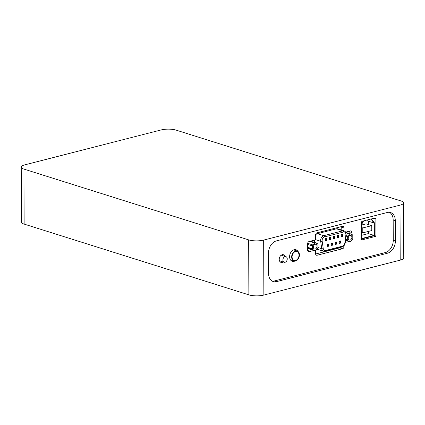 <?xml version="1.0" encoding="UTF-8"?>
<svg xmlns="http://www.w3.org/2000/svg" width="425" height="425" viewBox="0 0 425 425"><rect width="100%" height="100%" fill="white"/><g stroke="black" fill="none" stroke-linecap="round" stroke-linejoin="round"><path stroke-width="0.64" d="M371.328 218.933L374.324 222.732L374.367 235.492A1.062 0.76 -72.5 0 1 374.292 235.62A1.062 0.76 -72.5 0 1 374.207 235.737L361.51 238.988A1.062 0.76 107.5 0 0 361.744 239.642A1.062 0.76 107.5 0 0 361.983 239.79A1.062 0.76 107.5 0 0 362.307 239.796L361.717 239.61M373.378 235.949L375.147 236.507A1.062 0.76 107.5 0 0 375.705 236.066A1.062 0.76 107.5 0 0 375.939 235.285L374.367 234.791M374.096 218.227L375.881 218.79A1.062 0.76 107.5 0 0 375.647 218.126A1.062 0.76 107.5 0 0 375.408 217.977A1.062 0.76 107.5 0 0 375.084 217.972L362.243 221.26A1.062 0.76 107.5 0 0 361.68 221.701A1.062 0.76 107.5 0 0 361.452 222.482L361.51 238.977M298.993 255.09A4.622 3.31 -72.5 0 1 294.153 260.382A4.622 3.31 -72.5 0 1 292.092 256.854A4.622 3.31 -72.5 0 1 296.932 251.563A4.622 3.31 -72.5 0 1 298.993 255.09M299.444 254.973A5.222 3.745 107.5 0 0 297.112 250.989A5.222 3.745 107.5 0 0 291.646 256.971A5.222 3.745 107.5 0 0 293.973 260.955A5.222 3.745 107.5 0 0 299.444 254.973M294.854 261.077A6.051 4.335 -72.5 0 1 292.31 261.301A6.051 4.335 -72.5 0 1 289.611 256.684A6.051 4.335 -72.5 0 1 295.949 249.751A6.051 4.335 -72.5 0 1 297.904 251.393M287.252 258.905A2.927 2.098 107.5 0 0 285.945 256.668A2.927 2.098 107.5 0 0 282.88 260.02A2.927 2.098 107.5 0 0 284.187 262.257A2.927 2.098 107.5 0 0 287.252 258.905M281.865 254.819A4.037 2.89 -72.5 0 1 282.189 255.483M283.257 261.965A4.037 2.89 -72.5 0 1 281.026 262.422A4.037 2.89 -72.5 0 1 279.23 259.346A4.037 2.89 -72.5 0 1 283.454 254.724A4.037 2.89 -72.5 0 1 285.016 256.376M348.224 238.191A2.444 1.748 107.5 0 0 349.313 240.056A2.444 1.748 107.5 0 0 351.873 237.256A2.444 1.748 107.5 0 0 350.784 235.397A2.444 1.748 107.5 0 0 348.224 238.191M316.992 246.192A2.444 1.748 -72.5 0 1 314.436 248.986A2.444 1.748 -72.5 0 1 313.347 247.122A2.444 1.748 -72.5 0 1 315.902 244.327A2.444 1.748 -72.5 0 1 316.992 246.192M315.536 250.378L315.547 253.603A2.125 1.519 107.5 0 0 316.014 254.926A2.125 1.519 107.5 0 0 316.492 255.223A2.125 1.519 107.5 0 0 317.135 255.234L315.956 254.862M315.578 254.017L339.676 247.849A2.125 1.519 107.5 0 0 340.452 247.393M339.676 247.849L342.502 248.742A2.125 1.519 107.5 0 0 343.623 247.855A2.125 1.519 107.5 0 0 344.08 246.298L343.57 246.133M349.148 233.431L349.143 231.673A2.125 1.519 107.5 0 0 349.106 231.258M349.143 231.673L351.969 232.56A2.125 1.519 107.5 0 0 351.496 231.242A2.125 1.519 107.5 0 0 351.018 230.94A2.125 1.519 107.5 0 0 350.375 230.929L345.69 232.13M341.201 229.925L341.19 227.077A2.125 1.519 107.5 0 0 341.153 226.663M341.19 227.077L344.016 227.965A2.125 1.519 107.5 0 0 343.549 226.647A2.125 1.519 107.5 0 0 343.071 226.344A2.125 1.519 107.5 0 0 342.422 226.334L317.061 232.831A2.125 1.519 107.5 0 0 315.94 233.713A2.125 1.519 107.5 0 0 315.483 235.275L315.499 239.865L309.156 241.485A2.125 1.519 107.5 0 0 308.035 242.372A2.125 1.519 107.5 0 0 307.578 243.929L307.599 250.038A2.125 1.519 107.5 0 0 308.067 251.361A2.125 1.519 107.5 0 0 308.545 251.658A2.125 1.519 107.5 0 0 309.193 251.669L308.013 251.297M263.665 240.077A10.62 3.012 179.8 0 1 255.988 240.863A10.62 3.012 179.8 0 1 248.673 239.881L248.864 294.87A10.62 3.012 -0.2 0 0 256.185 295.853A10.62 3.012 -0.2 0 0 263.856 295.067L263.665 240.077L400.005 205.163L400.196 260.153A10.62 3.012 -0.2 0 0 403.734 258.065A10.62 3.012 -0.2 0 0 403.75 257.89L403.559 202.9A10.62 3.012 179.8 0 1 403.543 203.076A10.62 3.012 179.8 0 1 400.005 205.163M21.25 167.11L21.441 222.1A10.62 3.012 -0.2 0 0 24.135 224.092L23.943 169.102A10.62 3.012 179.8 0 1 21.25 167.11A10.62 3.012 179.8 0 1 21.266 166.935A10.62 3.012 179.8 0 1 24.804 164.847L161.144 129.933A10.62 3.012 179.8 0 1 168.815 129.147A10.62 3.012 179.8 0 1 176.136 130.13L400.865 200.908A10.62 3.012 179.8 0 1 403.559 202.9M248.864 294.87L24.135 224.092M400.196 260.153L263.856 295.067M276.505 281.637A10.62 7.607 -72.5 0 1 273.28 281.584A10.62 7.607 -72.5 0 1 268.542 273.482L268.473 253.114A10.62 7.607 -72.5 0 1 276.362 240.901L387.334 212.484A10.62 7.607 -72.5 0 1 390.564 212.537A10.62 7.607 -72.5 0 1 395.298 220.639L395.372 241.002A10.62 7.607 -72.5 0 1 387.478 253.215L276.505 281.637L274.385 280.967A10.62 7.607 -72.5 0 1 272.255 281.138M23.943 169.102L248.673 239.881M389.47 212.314A10.62 7.607 -72.5 0 1 393.178 219.969L393.252 240.337A10.62 7.607 -72.5 0 1 385.358 252.551L274.385 280.967M344.016 227.965L344.027 230.817M351.969 232.56L351.974 234.589M349.127 241.442L345.238 242.436M344.08 245.592L344.08 246.298M342.502 248.742L317.135 255.234M314.25 250.373L309.193 251.669M375.881 218.79L375.939 235.285M375.147 236.507L362.307 239.796M311.424 249.486L307.636 250.452M346.301 240.55L345.456 240.768M316.822 249.093A4.25 3.044 107.5 0 0 317.241 249.273L323.6 251.276A4.25 3.044 107.5 0 1 321.757 248.731A1.062 0.414 -8.3 0 0 322.485 248.779A1.062 0.414 -8.3 0 0 323.244 248.577L322.155 241.108A3.188 2.284 -72.5 0 1 322.113 240.587A3.188 2.284 -72.5 0 1 324.482 236.927L343.506 232.055A3.188 2.284 -72.5 0 1 345.334 232.677A3.188 2.284 -72.5 0 1 345.86 235.041L344.824 243.052A3.188 2.284 -72.5 0 1 342.492 246.176A1.062 0.675 75.6 0 1 342.29 246.829A1.062 0.675 75.6 0 1 342.051 246.978C343.761 246.394 344.803 245.055 345.174 242.962L344.824 243.052M314.431 240.136L314.782 242.526M345.174 242.962L346.205 234.956L345.461 231.8L344.085 230.833L337.726 228.831A4.25 3.044 107.5 0 0 336.435 228.809L317.411 233.681A4.25 3.044 107.5 0 0 315.493 235.004M314.76 242.978L312.811 244.928A1.062 0.76 107.5 0 0 312.418 245.91L312.428 248.811A1.062 0.76 107.5 0 0 312.827 249.587L314.787 250.538A1.062 0.76 107.5 0 0 314.861 250.569A1.062 0.76 107.5 0 0 315.578 250.336L317.528 248.386A1.062 0.76 107.5 0 0 317.921 247.403L317.911 244.502A1.062 0.76 107.5 0 0 317.512 243.722L315.552 242.776A1.062 0.76 107.5 0 0 315.478 242.744A1.062 0.76 107.5 0 0 314.76 242.978L309.634 241.363M309.288 248.806A1.062 0.76 -72.5 0 1 309.209 248.784A1.062 0.76 -72.5 0 1 309.134 248.758L307.594 248.009M350.434 233.846L352.389 234.791A1.062 0.76 -72.5 0 1 352.787 235.572L352.798 238.473A1.062 0.76 -72.5 0 1 352.405 239.456L350.46 241.4A1.062 0.76 -72.5 0 1 349.738 241.634A1.062 0.76 -72.5 0 1 349.663 241.607L347.708 240.656A1.062 0.76 -72.5 0 1 347.31 239.875L347.299 236.98A1.062 0.76 -72.5 0 1 347.692 235.997L349.637 234.048A1.062 0.76 -72.5 0 1 350.359 233.814A1.062 0.76 -72.5 0 1 350.434 233.846M280.431 261.072A4.037 2.89 -72.5 0 1 279.788 261.433M361.462 225.053L366.116 223.863L371.769 225.643L362.78 227.949L362.796 232.852L371.79 230.547L371.769 225.643M361.5 235.354L368.395 233.591L368.39 231.418M368.363 224.57L368.353 221.181L367.381 219.948M361.489 232.438L362.796 232.852M361.468 227.534L362.78 227.949M361.462 224.74L363.587 220.915M370.913 219.04L374.005 222.96L374.048 235.37L361.51 238.579M363.178 221.021L361.457 224.108M368.395 233.591L374.048 235.37M368.353 221.181L374.005 222.96M327.149 245.337A1.062 0.76 -72.5 0 1 328.259 244.12A1.062 0.76 -72.5 0 1 328.732 244.928A1.062 0.76 -72.5 0 1 327.622 246.144A1.062 0.76 -72.5 0 1 327.149 245.416M327.128 245.422A1.275 0.914 107.5 0 0 328.084 246.399A1.275 0.914 107.5 0 0 329.035 244.933A1.275 0.914 107.5 0 0 328.079 243.955A1.275 0.914 107.5 0 0 327.128 245.422M331.112 244.322A1.062 0.76 -72.5 0 1 332.223 243.105A1.062 0.76 -72.5 0 1 332.695 243.913A1.062 0.76 -72.5 0 1 331.585 245.129A1.062 0.76 -72.5 0 1 331.112 244.402A1.275 0.914 107.5 0 0 332.047 245.384A1.275 0.914 107.5 0 0 332.998 243.918A1.275 0.914 107.5 0 0 332.042 242.941A1.275 0.914 107.5 0 0 331.091 244.407M335.075 243.307A1.062 0.76 -72.5 0 1 336.186 242.091A1.062 0.76 -72.5 0 1 336.658 242.898A1.062 0.76 -72.5 0 1 335.548 244.115A1.062 0.76 -72.5 0 1 335.075 243.387M335.059 243.392A1.275 0.914 107.5 0 0 336.01 244.37A1.275 0.914 107.5 0 0 336.961 242.903A1.275 0.914 107.5 0 0 336.005 241.926A1.275 0.914 107.5 0 0 335.059 243.392M339.038 242.292A1.062 0.76 -72.5 0 1 340.149 241.076A1.062 0.76 -72.5 0 1 340.622 241.883A1.062 0.76 -72.5 0 1 339.511 243.1A1.062 0.76 -72.5 0 1 339.038 242.367M339.022 242.377A1.275 0.914 107.5 0 0 339.973 243.355A1.275 0.914 107.5 0 0 340.924 241.889A1.275 0.914 107.5 0 0 339.968 240.911A1.275 0.914 107.5 0 0 339.022 242.377M340.999 235.673A1.062 0.76 -72.5 0 1 342.109 234.457A1.062 0.76 -72.5 0 1 342.582 235.264A1.062 0.76 -72.5 0 1 341.472 236.481A1.062 0.76 -72.5 0 1 340.999 235.753M340.983 235.758A1.275 0.914 107.5 0 0 341.934 236.736A1.275 0.914 107.5 0 0 342.885 235.269A1.275 0.914 107.5 0 0 341.928 234.292A1.275 0.914 107.5 0 0 340.983 235.758M337.036 236.688A1.062 0.76 -72.5 0 1 338.146 235.471A1.062 0.76 -72.5 0 1 338.619 236.284A1.062 0.76 -72.5 0 1 337.508 237.495A1.062 0.76 -72.5 0 1 337.036 236.768A1.275 0.914 107.5 0 0 337.971 237.75A1.275 0.914 107.5 0 0 338.922 236.284A1.275 0.914 107.5 0 0 337.965 235.307A1.275 0.914 107.5 0 0 337.02 236.773M333.072 237.702A1.062 0.76 -72.5 0 1 334.183 236.486A1.062 0.76 -72.5 0 1 334.656 237.299A1.062 0.76 -72.5 0 1 333.545 238.51A1.062 0.76 -72.5 0 1 333.072 237.782A1.275 0.914 107.5 0 0 334.007 238.765A1.275 0.914 107.5 0 0 334.958 237.299A1.275 0.914 107.5 0 0 334.002 236.321A1.275 0.914 107.5 0 0 333.057 237.788M329.109 238.717A1.062 0.76 -72.5 0 1 330.22 237.501A1.062 0.76 -72.5 0 1 330.692 238.313A1.062 0.76 -72.5 0 1 329.582 239.53A1.062 0.76 -72.5 0 1 329.109 238.797M329.088 238.802A1.275 0.914 107.5 0 0 330.044 239.78A1.275 0.914 107.5 0 0 330.995 238.313A1.275 0.914 107.5 0 0 330.039 237.336A1.275 0.914 107.5 0 0 329.088 238.802M325.146 239.732A1.062 0.76 -72.5 0 1 326.257 238.515A1.062 0.76 -72.5 0 1 326.729 239.328A1.062 0.76 -72.5 0 1 325.619 240.545A1.062 0.76 -72.5 0 1 325.146 239.812M325.125 239.817A1.275 0.914 107.5 0 0 326.081 240.794A1.275 0.914 107.5 0 0 327.032 239.328A1.275 0.914 107.5 0 0 326.076 238.351A1.275 0.914 107.5 0 0 325.125 239.817M346.205 234.956L345.86 235.041M336.435 228.809L342.794 230.812A1.062 0.675 75.6 0 1 343.299 231.269A1.062 0.675 75.6 0 1 343.506 232.055M344.085 230.833A4.25 3.044 107.5 0 0 342.794 230.812L323.77 235.684A1.062 0.675 75.6 0 1 324.275 236.141A1.062 0.675 75.6 0 1 324.482 236.927M317.411 233.681L323.77 235.684A4.25 3.044 107.5 0 0 320.615 240.571A4.25 3.044 107.5 0 0 320.668 241.262L321.757 248.731L317.916 247.525M315.493 239.636L320.668 241.262A1.062 0.414 -8.3 0 0 321.396 241.31A1.062 0.414 -8.3 0 0 322.155 241.108M324.891 251.297A1.062 0.675 -104.4 0 0 325.152 251.308A1.062 0.675 -104.4 0 0 325.391 251.159A1.062 0.675 -104.4 0 0 325.592 250.5A3.188 2.284 -72.5 0 1 323.244 248.577M342.492 246.176L325.592 250.5M395.298 220.639L393.178 219.969M395.372 241.002L393.252 240.337M387.478 253.215L385.358 252.551M307.647 243.302L312.811 244.928M307.578 244.386L312.418 245.91M307.588 247.286L312.428 248.811M307.594 247.94L312.827 249.587M309.134 248.758L314.787 250.538M315.478 242.744L310.436 241.156L315.403 242.728M350.359 233.814L345.833 232.39L350.28 233.798M345.557 239.982L347.708 240.656M345.637 239.349L347.31 239.875M345.998 236.571L347.299 236.98M346.136 235.508L347.692 235.997M346.046 232.916L349.637 234.048M293.611 249.884L297.112 250.989M281.223 255.181L285.945 256.668M327.622 246.144L327.202 245.374L328.259 244.12M331.585 245.129L331.165 244.359L332.223 243.105M335.548 244.115L335.128 243.344L336.186 242.091M339.511 243.1L339.092 242.33L340.149 241.076M341.472 236.481L341.052 235.71L342.109 234.457M337.508 237.495L337.089 236.725L338.146 235.471M333.545 238.51L333.126 237.745L334.183 236.486M329.582 239.53L329.163 238.76L330.22 237.501M325.619 240.545L325.199 239.774L326.257 238.515M323.6 251.276L325.152 251.308L342.051 246.978M309.209 248.784L314.861 250.569M279.464 260.769L284.187 262.257M290.472 259.85L293.973 260.955"/></g></svg>
